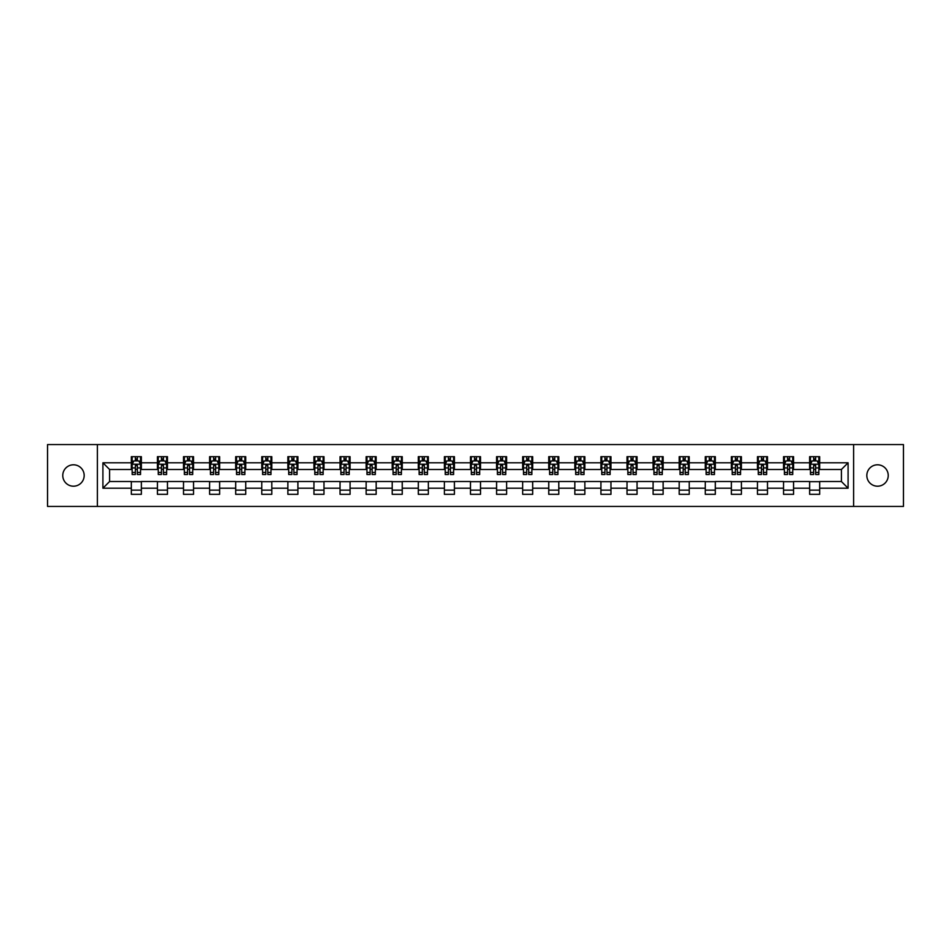 <?xml version="1.0" encoding="UTF-8"?>
<svg xmlns="http://www.w3.org/2000/svg" width="951" height="951" viewBox="0 0 951 951"><rect width="100%" height="100%" fill="white"/><g stroke="black" fill="none" stroke-linecap="round" stroke-linejoin="round"><path stroke-width="1.43" d="M877.523 464.801A10.699 10.699 0 0 0 866.825 475.5A10.699 10.699 0 0 0 877.523 486.199A10.699 10.699 0 0 0 888.234 475.5A10.699 10.699 0 0 0 877.523 464.801M73.477 464.801A10.699 10.699 0 0 0 62.766 475.5A10.699 10.699 0 0 0 73.477 486.199A10.699 10.699 0 0 0 84.175 475.5A10.699 10.699 0 0 0 73.477 464.801M853.618 506.443L903.45 506.443L903.45 444.557L853.618 444.557L853.618 506.443L97.382 506.443L97.382 444.557L47.55 444.557L47.55 506.443L97.382 506.443M853.618 444.557L97.382 444.557M819.667 462.792L819.667 456.682L809.634 456.682L809.634 462.792L793.574 462.792L793.574 456.682L783.541 456.682L783.541 462.792L767.493 462.792L767.493 456.682L757.46 456.682L757.46 462.792L741.4 462.792L741.4 456.682L731.367 456.682L731.367 462.792L715.318 462.792L715.318 456.682L705.273 456.682L705.273 462.792L689.225 462.792L689.225 456.682L679.192 456.682L679.192 462.792L663.132 462.792L663.132 456.682L653.099 456.682L653.099 462.792L637.051 462.792L637.051 456.682L627.018 456.682L627.018 462.792L610.958 462.792L610.958 456.682L600.925 456.682L600.925 462.792L584.865 462.792L584.865 456.682L574.832 456.682L574.832 462.792L558.784 462.792L558.784 456.682L548.751 456.682L548.751 462.792L532.691 462.792L532.691 456.682L522.658 456.682L522.658 462.792L506.61 462.792L506.61 456.682L496.577 456.682L496.577 462.792L480.517 462.792L480.517 456.682L470.483 456.682L470.483 462.792L454.423 462.792L454.423 456.682L444.39 456.682L444.39 462.792L428.342 462.792L428.342 456.682L418.309 456.682L418.309 462.792L402.249 462.792L402.249 456.682L392.216 456.682L392.216 462.792L376.168 462.792L376.168 456.682L366.135 456.682L366.135 462.792L350.075 462.792L350.075 456.682L340.042 456.682L340.042 462.792L323.982 462.792L323.982 456.682L313.949 456.682L313.949 462.792L297.901 462.792L297.901 456.682L287.868 456.682L287.868 462.792L271.808 462.792L271.808 456.682L261.775 456.682L261.775 462.792L245.727 462.792L245.727 456.682L235.682 456.682L235.682 462.792L219.633 462.792L219.633 456.682L209.6 456.682L209.6 462.792L193.54 462.792L193.54 456.682L183.507 456.682L183.507 462.792L167.459 462.792L167.459 456.682L157.426 456.682L157.426 462.792L141.366 462.792L141.366 456.682L131.333 456.682L131.333 462.792L102.91 462.792L102.91 488.208L109.591 481.515L131.333 481.515L131.333 494.318L141.366 494.318L141.366 481.515L157.426 481.515L157.426 494.318L167.459 494.318L167.459 481.515L183.507 481.515L183.507 494.318L193.54 494.318L193.54 481.515L209.6 481.515L209.6 494.318L219.633 494.318L219.633 481.515L235.682 481.515L235.682 494.318L245.727 494.318L245.727 481.515L261.775 481.515L261.775 494.318L271.808 494.318L271.808 481.515L287.868 481.515L287.868 494.318L297.901 494.318L297.901 481.515L313.949 481.515L313.949 494.318L323.982 494.318L323.982 481.515L340.042 481.515L340.042 494.318L350.075 494.318L350.075 481.515L366.135 481.515L366.135 494.318L376.168 494.318L376.168 481.515L392.216 481.515L392.216 494.318L402.249 494.318L402.249 481.515L418.309 481.515L418.309 494.318L428.342 494.318L428.342 481.515L444.39 481.515L444.39 494.318L454.423 494.318L454.423 481.515L470.483 481.515L470.483 494.318L480.517 494.318L480.517 481.515L496.577 481.515L496.577 494.318L506.61 494.318L506.61 481.515L522.658 481.515L522.658 494.318L532.691 494.318L532.691 481.515L548.751 481.515L548.751 494.318L558.784 494.318L558.784 481.515L574.832 481.515L574.832 494.318L584.865 494.318L584.865 481.515L600.925 481.515L600.925 494.318L610.958 494.318L610.958 481.515L627.018 481.515L627.018 494.318L637.051 494.318L637.051 481.515L653.099 481.515L653.099 494.318L663.132 494.318L663.132 481.515L679.192 481.515L679.192 494.318L689.225 494.318L689.225 481.515L705.273 481.515L705.273 494.318L715.318 494.318L715.318 481.515L731.367 481.515L731.367 494.318L741.4 494.318L741.4 481.515L757.46 481.515L757.46 494.318L767.493 494.318L767.493 481.515L783.541 481.515L783.541 494.318L793.574 494.318L793.574 481.515L809.634 481.515L809.634 494.318L819.667 494.318L819.667 481.515L841.409 481.515L841.409 469.485L819.667 469.485L819.667 462.792L848.09 462.792L848.09 488.208L819.667 488.208M809.634 488.208L793.574 488.208M783.541 488.208L767.493 488.208M757.46 488.208L741.4 488.208M731.367 488.208L715.318 488.208M705.273 488.208L689.225 488.208M679.192 488.208L663.132 488.208M653.099 488.208L637.051 488.208M627.018 488.208L610.958 488.208M600.925 488.208L584.865 488.208M574.832 488.208L558.784 488.208M548.751 488.208L532.691 488.208M522.658 488.208L506.61 488.208M496.577 488.208L480.517 488.208M470.483 488.208L454.423 488.208M444.39 488.208L428.342 488.208M418.309 488.208L402.249 488.208M392.216 488.208L376.168 488.208M366.135 488.208L350.075 488.208M340.042 488.208L323.982 488.208M313.949 488.208L297.901 488.208M287.868 488.208L271.808 488.208M261.775 488.208L245.727 488.208M235.682 488.208L219.633 488.208M209.6 488.208L193.54 488.208M183.507 488.208L167.459 488.208M157.426 488.208L141.366 488.208M131.333 488.208L102.91 488.208M809.634 462.792L809.634 469.485L793.574 469.485L793.574 462.792M783.541 462.792L783.541 469.485L767.493 469.485L767.493 462.792M757.46 462.792L757.46 469.485L741.4 469.485L741.4 462.792M731.367 462.792L731.367 469.485L715.318 469.485L715.318 462.792M705.273 462.792L705.273 469.485L689.225 469.485L689.225 462.792M679.192 462.792L679.192 469.485L663.132 469.485L663.132 462.792M653.099 462.792L653.099 469.485L637.051 469.485L637.051 462.792M627.018 462.792L627.018 469.485L610.958 469.485L610.958 462.792M600.925 462.792L600.925 469.485L584.865 469.485L584.865 462.792M574.832 462.792L574.832 469.485L558.784 469.485L558.784 462.792M548.751 462.792L548.751 469.485L532.691 469.485L532.691 462.792M522.658 462.792L522.658 469.485L506.61 469.485L506.61 462.792M496.577 462.792L496.577 469.485L480.517 469.485L480.517 462.792M470.483 462.792L470.483 469.485L454.423 469.485L454.423 462.792M444.39 462.792L444.39 469.485L428.342 469.485L428.342 462.792M418.309 462.792L418.309 469.485L402.249 469.485L402.249 462.792M392.216 462.792L392.216 469.485L376.168 469.485L376.168 462.792M366.135 462.792L366.135 469.485L350.075 469.485L350.075 462.792M340.042 462.792L340.042 469.485L323.982 469.485L323.982 462.792M313.949 462.792L313.949 469.485L297.901 469.485L297.901 462.792M287.868 462.792L287.868 469.485L271.808 469.485L271.808 462.792M261.775 462.792L261.775 469.485L245.727 469.485L245.727 462.792M235.682 462.792L235.682 469.485L219.633 469.485L219.633 462.792M209.6 462.792L209.6 469.485L193.54 469.485L193.54 462.792M183.507 462.792L183.507 469.485L167.459 469.485L167.459 462.792M157.426 462.792L157.426 469.485L141.366 469.485L141.366 462.792M131.333 462.792L131.333 469.485L109.591 469.485L102.91 462.792M109.591 469.485L109.591 481.515M848.09 488.208L841.409 481.515M841.409 469.485L848.09 462.792M131.333 460.866L132.165 460.866M135.351 460.866L137.36 460.866M140.534 460.866L141.366 460.866M131.333 469.307L132.165 469.307M135.351 469.307L137.36 469.307M140.534 469.307L141.366 469.307M131.333 481.693L141.366 481.693M131.333 490.134L141.366 490.134M157.426 481.693L167.459 481.693M157.426 490.134L167.459 490.134M157.426 460.866L158.258 460.866M161.432 460.866L163.441 460.866M166.615 460.866L167.459 460.866M157.426 469.307L158.258 469.307M161.432 469.307L163.441 469.307M166.615 469.307L167.459 469.307M183.507 481.693L193.54 481.693M183.507 490.134L193.54 490.134M183.507 460.866L184.351 460.866M187.525 460.866L189.534 460.866M192.708 460.866L193.54 460.866M183.507 469.307L184.351 469.307M187.525 469.307L189.534 469.307M192.708 469.307L193.54 469.307M209.6 481.693L219.633 481.693M209.6 490.134L219.633 490.134M209.6 460.866L210.433 460.866M213.618 460.866L215.615 460.866M218.801 460.866L219.633 460.866M209.6 469.307L210.433 469.307M213.618 469.307L215.615 469.307M218.801 469.307L219.633 469.307M235.682 481.693L245.727 481.693M235.682 490.134L245.727 490.134M235.682 460.866L236.526 460.866M239.7 460.866L241.709 460.866M244.882 460.866L245.727 460.866M235.682 469.307L236.526 469.307M239.7 469.307L241.709 469.307M244.882 469.307L245.727 469.307M261.775 481.693L271.808 481.693M261.775 490.134L271.808 490.134M261.775 460.866L262.607 460.866M265.793 460.866L267.802 460.866M270.976 460.866L271.808 460.866M261.775 469.307L262.607 469.307M265.793 469.307L267.802 469.307M270.976 469.307L271.808 469.307M287.868 481.693L297.901 481.693M287.868 490.134L297.901 490.134M287.868 460.866L288.7 460.866M291.874 460.866L293.883 460.866M297.057 460.866L297.901 460.866M287.868 469.307L288.7 469.307M291.874 469.307L293.883 469.307M297.057 469.307L297.901 469.307M313.949 481.693L323.982 481.693M313.949 490.134L323.982 490.134M313.949 460.866L314.793 460.866M317.967 460.866L319.976 460.866M323.15 460.866L323.982 460.866M313.949 469.307L314.793 469.307M317.967 469.307L319.976 469.307M323.15 469.307L323.982 469.307M340.042 481.693L350.075 481.693M340.042 490.134L350.075 490.134M340.042 460.866L340.874 460.866M344.06 460.866L346.057 460.866M349.243 460.866L350.075 460.866M340.042 469.307L340.874 469.307M344.06 469.307L346.057 469.307M349.243 469.307L350.075 469.307M366.135 481.693L376.168 481.693M366.135 490.134L376.168 490.134M366.135 460.866L366.967 460.866M370.141 460.866L372.15 460.866M375.324 460.866L376.168 460.866M366.135 469.307L366.967 469.307M370.141 469.307L372.15 469.307M375.324 469.307L376.168 469.307M392.216 481.693L402.249 481.693M392.216 490.134L402.249 490.134M392.216 460.866L393.048 460.866M396.234 460.866L398.243 460.866M401.417 460.866L402.249 460.866M392.216 469.307L393.048 469.307M396.234 469.307L398.243 469.307M401.417 469.307L402.249 469.307M418.309 481.693L428.342 481.693M418.309 490.134L428.342 490.134M418.309 460.866L419.141 460.866M422.315 460.866L424.324 460.866M427.498 460.866L428.342 460.866M418.309 469.307L419.141 469.307M422.315 469.307L424.324 469.307M427.498 469.307L428.342 469.307M444.39 481.693L454.423 481.693M444.39 490.134L454.423 490.134M444.39 460.866L445.234 460.866M448.408 460.866L450.417 460.866M453.591 460.866L454.423 460.866M444.39 469.307L445.234 469.307M448.408 469.307L450.417 469.307M453.591 469.307L454.423 469.307M470.483 481.693L480.517 481.693M470.483 490.134L480.517 490.134M470.483 460.866L471.316 460.866M474.501 460.866L476.499 460.866M479.684 460.866L480.517 460.866M470.483 469.307L471.316 469.307M474.501 469.307L476.499 469.307M479.684 469.307L480.517 469.307M496.577 481.693L506.61 481.693M496.577 490.134L506.61 490.134M496.577 460.866L497.409 460.866M500.583 460.866L502.592 460.866M505.766 460.866L506.61 460.866M496.577 469.307L497.409 469.307M500.583 469.307L502.592 469.307M505.766 469.307L506.61 469.307M522.658 481.693L532.691 481.693M522.658 490.134L532.691 490.134M522.658 460.866L523.502 460.866M526.676 460.866L528.685 460.866M531.859 460.866L532.691 460.866M522.658 469.307L523.502 469.307M526.676 469.307L528.685 469.307M531.859 469.307L532.691 469.307M548.751 481.693L558.784 481.693M548.751 490.134L558.784 490.134M548.751 460.866L549.583 460.866M552.757 460.866L554.766 460.866M557.952 460.866L558.784 460.866M548.751 469.307L549.583 469.307M552.757 469.307L554.766 469.307M557.952 469.307L558.784 469.307M574.832 481.693L584.865 481.693M574.832 490.134L584.865 490.134M574.832 460.866L575.676 460.866M578.85 460.866L580.859 460.866M584.033 460.866L584.865 460.866M574.832 469.307L575.676 469.307M578.85 469.307L580.859 469.307M584.033 469.307L584.865 469.307M600.925 481.693L610.958 481.693M600.925 490.134L610.958 490.134M600.925 460.866L601.757 460.866M604.943 460.866L606.94 460.866M610.126 460.866L610.958 460.866M600.925 469.307L601.757 469.307M604.943 469.307L606.94 469.307M610.126 469.307L610.958 469.307M627.018 481.693L637.051 481.693M627.018 490.134L637.051 490.134M627.018 460.866L627.85 460.866M631.024 460.866L633.033 460.866M636.207 460.866L637.051 460.866M627.018 469.307L627.85 469.307M631.024 469.307L633.033 469.307M636.207 469.307L637.051 469.307M653.099 481.693L663.132 481.693M653.099 490.134L663.132 490.134M653.099 460.866L653.943 460.866M657.117 460.866L659.126 460.866M662.3 460.866L663.132 460.866M653.099 469.307L653.943 469.307M657.117 469.307L659.126 469.307M662.3 469.307L663.132 469.307M679.192 481.693L689.225 481.693M679.192 490.134L689.225 490.134M679.192 460.866L680.024 460.866M683.198 460.866L685.207 460.866M688.393 460.866L689.225 460.866M679.192 469.307L680.024 469.307M683.198 469.307L685.207 469.307M688.393 469.307L689.225 469.307M705.273 481.693L715.318 481.693M705.273 490.134L715.318 490.134M705.273 460.866L706.117 460.866M709.291 460.866L711.3 460.866M714.474 460.866L715.318 460.866M705.273 469.307L706.117 469.307M709.291 469.307L711.3 469.307M714.474 469.307L715.318 469.307M731.367 481.693L741.4 481.693M731.367 490.134L741.4 490.134M731.367 460.866L732.199 460.866M735.385 460.866L737.382 460.866M740.567 460.866L741.4 460.866M731.367 469.307L732.199 469.307M735.385 469.307L737.382 469.307M740.567 469.307L741.4 469.307M757.46 481.693L767.493 481.693M757.46 490.134L767.493 490.134M757.46 460.866L758.292 460.866M761.466 460.866L763.475 460.866M766.649 460.866L767.493 460.866M757.46 469.307L758.292 469.307M761.466 469.307L763.475 469.307M766.649 469.307L767.493 469.307M783.541 481.693L793.574 481.693M783.541 490.134L793.574 490.134M783.541 460.866L784.385 460.866M787.559 460.866L789.568 460.866M792.742 460.866L793.574 460.866M783.541 469.307L784.385 469.307M787.559 469.307L789.568 469.307M792.742 469.307L793.574 469.307M809.634 481.693L819.667 481.693M809.634 490.134L819.667 490.134M809.634 460.866L810.466 460.866M813.64 460.866L815.649 460.866M818.835 460.866L819.667 460.866M809.634 469.307L810.466 469.307M813.64 469.307L815.649 469.307M818.835 469.307L819.667 469.307M137.36 458.858L135.351 458.858M140.534 472.397L137.36 472.397L137.36 474.501L140.534 474.501L140.534 464.29L138.858 460.95L133.841 460.95L132.165 464.29L132.165 474.501L135.351 474.501L135.351 472.397L132.165 472.397M132.165 464.29L132.165 456.682M140.534 464.29L140.534 456.682M135.351 460.95L135.351 456.682M137.36 456.682L137.36 460.95M137.36 472.397L137.36 465.55L135.351 465.55L135.351 472.397M163.441 458.858L161.432 458.858M166.615 472.397L163.441 472.397L163.441 474.501L166.615 474.501L166.615 464.29L164.951 460.95L159.934 460.95L158.258 464.29L158.258 474.501L161.432 474.501L161.432 472.397L158.258 472.397M158.258 464.29L158.258 456.682M166.615 464.29L166.615 456.682M161.432 460.95L161.432 456.682M163.441 456.682L163.441 460.95M163.441 472.397L163.441 465.55L161.432 465.55L161.432 472.397M189.534 458.858L187.525 458.858M192.708 472.397L189.534 472.397L189.534 474.501L192.708 474.501L192.708 464.29L191.032 460.95L186.016 460.95L184.351 464.29L184.351 474.501L187.525 474.501L187.525 472.397L184.351 472.397M184.351 464.29L184.351 456.682M192.708 464.29L192.708 456.682M187.525 460.95L187.525 456.682M189.534 456.682L189.534 460.95M189.534 472.397L189.534 465.55L187.525 465.55L187.525 472.397M215.615 458.858L213.618 458.858M218.801 472.397L215.615 472.397L215.615 474.501L218.801 474.501L218.801 464.29L217.125 460.95L212.109 460.95L210.433 464.29L210.433 474.501L213.618 474.501L213.618 472.397L210.433 472.397M210.433 464.29L210.433 456.682M218.801 464.29L218.801 456.682M213.618 460.95L213.618 456.682M215.615 456.682L215.615 460.95M215.615 472.397L215.615 465.55L213.618 465.55L213.618 472.397M241.709 458.858L239.7 458.858M244.882 472.397L241.709 472.397L241.709 474.501L244.882 474.501L244.882 464.29L243.218 460.95L238.202 460.95L236.526 464.29L236.526 474.501L239.7 474.501L239.7 472.397L236.526 472.397M236.526 464.29L236.526 456.682M244.882 464.29L244.882 456.682M239.7 460.95L239.7 456.682M241.709 456.682L241.709 460.95M241.709 472.397L241.709 465.55L239.7 465.55L239.7 472.397M267.802 458.858L265.793 458.858M270.976 472.397L267.802 472.397L267.802 474.501L270.976 474.501L270.976 464.29L269.299 460.95L264.283 460.95L262.607 464.29L262.607 474.501L265.793 474.501L265.793 472.397L262.607 472.397M262.607 464.29L262.607 456.682M270.976 464.29L270.976 456.682M265.793 460.95L265.793 456.682M267.802 456.682L267.802 460.95M267.802 472.397L267.802 465.55L265.793 465.55L265.793 472.397M293.883 458.858L291.874 458.858M297.057 472.397L293.883 472.397L293.883 474.501L297.057 474.501L297.057 464.29L295.392 460.95L290.376 460.95L288.7 464.29L288.7 474.501L291.874 474.501L291.874 472.397L288.7 472.397M288.7 464.29L288.7 456.682M297.057 464.29L297.057 456.682M291.874 460.95L291.874 456.682M293.883 456.682L293.883 460.95M293.883 472.397L293.883 465.55L291.874 465.55L291.874 472.397M319.976 458.858L317.967 458.858M323.15 472.397L319.976 472.397L319.976 474.501L323.15 474.501L323.15 464.29L321.474 460.95L316.457 460.95L314.793 464.29L314.793 474.501L317.967 474.501L317.967 472.397L314.793 472.397M314.793 464.29L314.793 456.682M323.15 464.29L323.15 456.682M317.967 460.95L317.967 456.682M319.976 456.682L319.976 460.95M319.976 472.397L319.976 465.55L317.967 465.55L317.967 472.397M346.057 458.858L344.06 458.858M349.243 472.397L346.057 472.397L346.057 474.501L349.243 474.501L349.243 464.29L347.567 460.95L342.55 460.95L340.874 464.29L340.874 474.501L344.06 474.501L344.06 472.397L340.874 472.397M340.874 464.29L340.874 456.682M349.243 464.29L349.243 456.682M344.06 460.95L344.06 456.682M346.057 456.682L346.057 460.95M346.057 472.397L346.057 465.55L344.06 465.55L344.06 472.397M372.15 458.858L370.141 458.858M375.324 472.397L372.15 472.397L372.15 474.501L375.324 474.501L375.324 464.29L373.66 460.95L368.643 460.95L366.967 464.29L366.967 474.501L370.141 474.501L370.141 472.397L366.967 472.397M366.967 464.29L366.967 456.682M375.324 464.29L375.324 456.682M370.141 460.95L370.141 456.682M372.15 456.682L372.15 460.95M372.15 472.397L372.15 465.55L370.141 465.55L370.141 472.397M398.243 458.858L396.234 458.858M401.417 472.397L398.243 472.397L398.243 474.501L401.417 474.501L401.417 464.29L399.741 460.95L394.724 460.95L393.048 464.29L393.048 474.501L396.234 474.501L396.234 472.397L393.048 472.397M393.048 464.29L393.048 456.682M401.417 464.29L401.417 456.682M396.234 460.95L396.234 456.682M398.243 456.682L398.243 460.95M398.243 472.397L398.243 465.55L396.234 465.55L396.234 472.397M424.324 458.858L422.315 458.858M427.498 472.397L424.324 472.397L424.324 474.501L427.498 474.501L427.498 464.29L425.834 460.95L420.817 460.95L419.141 464.29L419.141 474.501L422.315 474.501L422.315 472.397L419.141 472.397M419.141 464.29L419.141 456.682M427.498 464.29L427.498 456.682M422.315 460.95L422.315 456.682M424.324 456.682L424.324 460.95M424.324 472.397L424.324 465.55L422.315 465.55L422.315 472.397M450.417 458.858L448.408 458.858M453.591 472.397L450.417 472.397L450.417 474.501L453.591 474.501L453.591 464.29L451.915 460.95L446.899 460.95L445.234 464.29L445.234 474.501L448.408 474.501L448.408 472.397L445.234 472.397M445.234 464.29L445.234 456.682M453.591 464.29L453.591 456.682M448.408 460.95L448.408 456.682M450.417 456.682L450.417 460.95M450.417 472.397L450.417 465.55L448.408 465.55L448.408 472.397M476.499 458.858L474.501 458.858M479.684 472.397L476.499 472.397L476.499 474.501L479.684 474.501L479.684 464.29L478.008 460.95L472.992 460.95L471.316 464.29L471.316 474.501L474.501 474.501L474.501 472.397L471.316 472.397M471.316 464.29L471.316 456.682M479.684 464.29L479.684 456.682M474.501 460.95L474.501 456.682M476.499 456.682L476.499 460.95M476.499 472.397L476.499 465.55L474.501 465.55L474.501 472.397M502.592 458.858L500.583 458.858M505.766 472.397L502.592 472.397L502.592 474.501L505.766 474.501L505.766 464.29L504.101 460.95L499.085 460.95L497.409 464.29L497.409 474.501L500.583 474.501L500.583 472.397L497.409 472.397M497.409 464.29L497.409 456.682M505.766 464.29L505.766 456.682M500.583 460.95L500.583 456.682M502.592 456.682L502.592 460.95M502.592 472.397L502.592 465.55L500.583 465.55L500.583 472.397M528.685 458.858L526.676 458.858M531.859 472.397L528.685 472.397L528.685 474.501L531.859 474.501L531.859 464.29L530.183 460.95L525.166 460.95L523.502 464.29L523.502 474.501L526.676 474.501L526.676 472.397L523.502 472.397M523.502 464.29L523.502 456.682M531.859 464.29L531.859 456.682M526.676 460.95L526.676 456.682M528.685 456.682L528.685 460.95M528.685 472.397L528.685 465.55L526.676 465.55L526.676 472.397M554.766 458.858L552.757 458.858M557.952 472.397L554.766 472.397L554.766 474.501L557.952 474.501L557.952 464.29L556.276 460.95L551.259 460.95L549.583 464.29L549.583 474.501L552.757 474.501L552.757 472.397L549.583 472.397M549.583 464.29L549.583 456.682M557.952 464.29L557.952 456.682M552.757 460.95L552.757 456.682M554.766 456.682L554.766 460.95M554.766 472.397L554.766 465.55L552.757 465.55L552.757 472.397M580.859 458.858L578.85 458.858M584.033 472.397L580.859 472.397L580.859 474.501L584.033 474.501L584.033 464.29L582.357 460.95L577.34 460.95L575.676 464.29L575.676 474.501L578.85 474.501L578.85 472.397L575.676 472.397M575.676 464.29L575.676 456.682M584.033 464.29L584.033 456.682M578.85 460.95L578.85 456.682M580.859 456.682L580.859 460.95M580.859 472.397L580.859 465.55L578.85 465.55L578.85 472.397M606.94 458.858L604.943 458.858M610.126 472.397L606.94 472.397L606.94 474.501L610.126 474.501L610.126 464.29L608.45 460.95L603.433 460.95L601.757 464.29L601.757 474.501L604.943 474.501L604.943 472.397L601.757 472.397M601.757 464.29L601.757 456.682M610.126 464.29L610.126 456.682M604.943 460.95L604.943 456.682M606.94 456.682L606.94 460.95M606.94 472.397L606.94 465.55L604.943 465.55L604.943 472.397M633.033 458.858L631.024 458.858M636.207 472.397L633.033 472.397L633.033 474.501L636.207 474.501L636.207 464.29L634.543 460.95L629.526 460.95L627.85 464.29L627.85 474.501L631.024 474.501L631.024 472.397L627.85 472.397M627.85 464.29L627.85 456.682M636.207 464.29L636.207 456.682M631.024 460.95L631.024 456.682M633.033 456.682L633.033 460.95M633.033 472.397L633.033 465.55L631.024 465.55L631.024 472.397M659.126 458.858L657.117 458.858M662.3 472.397L659.126 472.397L659.126 474.501L662.3 474.501L662.3 464.29L660.624 460.95L655.608 460.95L653.943 464.29L653.943 474.501L657.117 474.501L657.117 472.397L653.943 472.397M653.943 464.29L653.943 456.682M662.3 464.29L662.3 456.682M657.117 460.95L657.117 456.682M659.126 456.682L659.126 460.95M659.126 472.397L659.126 465.55L657.117 465.55L657.117 472.397M685.207 458.858L683.198 458.858M688.393 472.397L685.207 472.397L685.207 474.501L688.393 474.501L688.393 464.29L686.717 460.95L681.701 460.95L680.024 464.29L680.024 474.501L683.198 474.501L683.198 472.397L680.024 472.397M680.024 464.29L680.024 456.682M688.393 464.29L688.393 456.682M683.198 460.95L683.198 456.682M685.207 456.682L685.207 460.95M685.207 472.397L685.207 465.55L683.198 465.55L683.198 472.397M711.3 458.858L709.291 458.858M714.474 472.397L711.3 472.397L711.3 474.501L714.474 474.501L714.474 464.29L712.798 460.95L707.782 460.95L706.117 464.29L706.117 474.501L709.291 474.501L709.291 472.397L706.117 472.397M706.117 464.29L706.117 456.682M714.474 464.29L714.474 456.682M709.291 460.95L709.291 456.682M711.3 456.682L711.3 460.95M711.3 472.397L711.3 465.55L709.291 465.55L709.291 472.397M737.382 458.858L735.385 458.858M740.567 472.397L737.382 472.397L737.382 474.501L740.567 474.501L740.567 464.29L738.891 460.95L733.875 460.95L732.199 464.29L732.199 474.501L735.385 474.501L735.385 472.397L732.199 472.397M732.199 464.29L732.199 456.682M740.567 464.29L740.567 456.682M735.385 460.95L735.385 456.682M737.382 456.682L737.382 460.95M737.382 472.397L737.382 465.55L735.385 465.55L735.385 472.397M763.475 458.858L761.466 458.858M766.649 472.397L763.475 472.397L763.475 474.501L766.649 474.501L766.649 464.29L764.984 460.95L759.968 460.95L758.292 464.29L758.292 474.501L761.466 474.501L761.466 472.397L758.292 472.397M758.292 464.29L758.292 456.682M766.649 464.29L766.649 456.682M761.466 460.95L761.466 456.682M763.475 456.682L763.475 460.95M763.475 472.397L763.475 465.55L761.466 465.55L761.466 472.397M789.568 458.858L787.559 458.858M792.742 472.397L789.568 472.397L789.568 474.501L792.742 474.501L792.742 464.29L791.066 460.95L786.049 460.95L784.385 464.29L784.385 474.501L787.559 474.501L787.559 472.397L784.385 472.397M784.385 464.29L784.385 456.682M792.742 464.29L792.742 456.682M787.559 460.95L787.559 456.682M789.568 456.682L789.568 460.95M789.568 472.397L789.568 465.55L787.559 465.55L787.559 472.397M815.649 458.858L813.64 458.858M818.835 472.397L815.649 472.397L815.649 474.501L818.835 474.501L818.835 464.29L817.159 460.95L812.142 460.95L810.466 464.29L810.466 474.501L813.64 474.501L813.64 472.397L810.466 472.397M810.466 464.29L810.466 456.682M818.835 464.29L818.835 456.682M813.64 460.95L813.64 456.682M815.649 456.682L815.649 460.95M815.649 472.397L815.649 465.55L813.64 465.55L813.64 472.397M140.486 464.207L132.213 464.207M132.165 461.152L133.746 461.152M138.965 461.152L140.534 461.152M135.351 467.916L132.165 467.916M140.534 467.916L137.36 467.916M137.36 459.927L135.351 459.927M166.58 464.207L158.306 464.207M158.258 461.152L159.827 461.152M165.046 461.152L166.615 461.152M161.432 467.916L158.258 467.916M166.615 467.916L163.441 467.916M163.441 459.927L161.432 459.927M192.673 464.207L184.387 464.207M184.351 461.152L185.921 461.152M191.139 461.152L192.708 461.152M187.525 467.916L184.351 467.916M192.708 467.916L189.534 467.916M189.534 459.927L187.525 459.927M218.754 464.207L210.48 464.207M210.433 461.152L212.002 461.152M217.22 461.152L218.801 461.152M213.618 467.916L210.433 467.916M218.801 467.916L215.615 467.916M215.615 459.927L213.618 459.927M244.847 464.207L236.561 464.207M236.526 461.152L238.095 461.152M243.313 461.152L244.882 461.152M239.7 467.916L236.526 467.916M244.882 467.916L241.709 467.916M241.709 459.927L239.7 459.927M270.928 464.207L262.654 464.207M262.607 461.152L264.188 461.152M269.406 461.152L270.976 461.152M265.793 467.916L262.607 467.916M270.976 467.916L267.802 467.916M267.802 459.927L265.793 459.927M297.021 464.207L288.747 464.207M288.7 461.152L290.269 461.152M295.488 461.152L297.057 461.152M291.874 467.916L288.7 467.916M297.057 467.916L293.883 467.916M293.883 459.927L291.874 459.927M323.114 464.207L314.829 464.207M314.793 461.152L316.362 461.152M321.581 461.152L323.15 461.152M317.967 467.916L314.793 467.916M323.15 467.916L319.976 467.916M319.976 459.927L317.967 459.927M349.195 464.207L340.922 464.207M340.874 461.152L342.455 461.152M347.662 461.152L349.243 461.152M344.06 467.916L340.874 467.916M349.243 467.916L346.057 467.916M346.057 459.927L344.06 459.927M375.288 464.207L367.003 464.207M366.967 461.152L368.536 461.152M373.755 461.152L375.324 461.152M370.141 467.916L366.967 467.916M375.324 467.916L372.15 467.916M372.15 459.927L370.141 459.927M401.37 464.207L393.096 464.207M393.048 461.152L394.629 461.152M399.848 461.152L401.417 461.152M396.234 467.916L393.048 467.916M401.417 467.916L398.243 467.916M398.243 459.927L396.234 459.927M427.463 464.207L419.189 464.207M419.141 461.152L420.711 461.152M425.929 461.152L427.498 461.152M422.315 467.916L419.141 467.916M427.498 467.916L424.324 467.916M424.324 459.927L422.315 459.927M453.556 464.207L445.27 464.207M445.234 461.152L446.804 461.152M452.022 461.152L453.591 461.152M448.408 467.916L445.234 467.916M453.591 467.916L450.417 467.916M450.417 459.927L448.408 459.927M479.637 464.207L471.363 464.207M471.316 461.152L472.897 461.152M478.103 461.152L479.684 461.152M474.501 467.916L471.316 467.916M479.684 467.916L476.499 467.916M476.499 459.927L474.501 459.927M505.73 464.207L497.444 464.207M497.409 461.152L498.978 461.152M504.196 461.152L505.766 461.152M500.583 467.916L497.409 467.916M505.766 467.916L502.592 467.916M502.592 459.927L500.583 459.927M531.811 464.207L523.537 464.207M523.502 461.152L525.071 461.152M530.289 461.152L531.859 461.152M526.676 467.916L523.502 467.916M531.859 467.916L528.685 467.916M528.685 459.927L526.676 459.927M557.904 464.207L549.63 464.207M549.583 461.152L551.152 461.152M556.371 461.152L557.952 461.152M552.757 467.916L549.583 467.916M557.952 467.916L554.766 467.916M554.766 459.927L552.757 459.927M583.997 464.207L575.712 464.207M575.676 461.152L577.245 461.152M582.464 461.152L584.033 461.152M578.85 467.916L575.676 467.916M584.033 467.916L580.859 467.916M580.859 459.927L578.85 459.927M610.078 464.207L601.805 464.207M601.757 461.152L603.338 461.152M608.545 461.152L610.126 461.152M604.943 467.916L601.757 467.916M610.126 467.916L606.94 467.916M606.94 459.927L604.943 459.927M636.171 464.207L627.886 464.207M627.85 461.152L629.419 461.152M634.638 461.152L636.207 461.152M631.024 467.916L627.85 467.916M636.207 467.916L633.033 467.916M633.033 459.927L631.024 459.927M662.253 464.207L653.979 464.207M653.943 461.152L655.512 461.152M660.731 461.152L662.3 461.152M657.117 467.916L653.943 467.916M662.3 467.916L659.126 467.916M659.126 459.927L657.117 459.927M688.346 464.207L680.072 464.207M680.024 461.152L681.594 461.152M686.812 461.152L688.393 461.152M683.198 467.916L680.024 467.916M688.393 467.916L685.207 467.916M685.207 459.927L683.198 459.927M714.439 464.207L706.153 464.207M706.117 461.152L707.687 461.152M712.905 461.152L714.474 461.152M709.291 467.916L706.117 467.916M714.474 467.916L711.3 467.916M711.3 459.927L709.291 459.927M740.52 464.207L732.246 464.207M732.199 461.152L733.78 461.152M738.998 461.152L740.567 461.152M735.385 467.916L732.199 467.916M740.567 467.916L737.382 467.916M737.382 459.927L735.385 459.927M766.613 464.207L758.327 464.207M758.292 461.152L759.861 461.152M765.08 461.152L766.649 461.152M761.466 467.916L758.292 467.916M766.649 467.916L763.475 467.916M763.475 459.927L761.466 459.927M792.694 464.207L784.42 464.207M784.385 461.152L785.954 461.152M791.173 461.152L792.742 461.152M787.559 467.916L784.385 467.916M792.742 467.916L789.568 467.916M789.568 459.927L787.559 459.927M818.787 464.207L810.514 464.207M810.466 461.152L812.035 461.152M817.254 461.152L818.835 461.152M813.64 467.916L810.466 467.916M818.835 467.916L815.649 467.916M815.649 459.927L813.64 459.927"/></g></svg>
